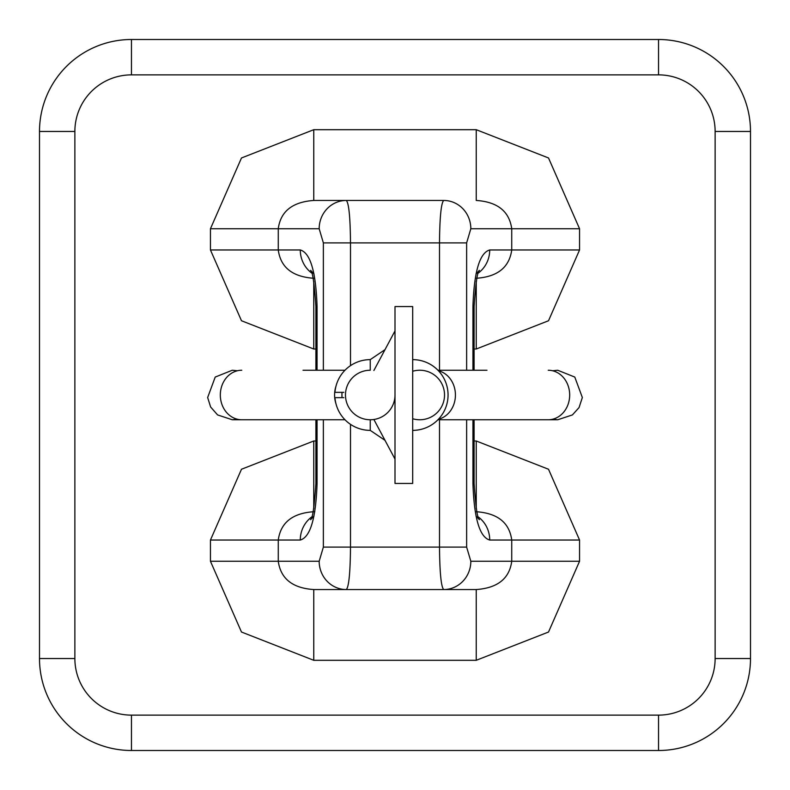 <?xml version="1.0" encoding="UTF-8"?>
<svg xmlns="http://www.w3.org/2000/svg" width="790" height="790" viewBox="0 0 790 790"><rect width="100%" height="100%" fill="white"/><g stroke="black" fill="none" stroke-linecap="round" stroke-linejoin="round"><path stroke-width="1.19" d="M658.534 750.5L131.466 750.5A91.966 91.966 0 0 1 39.5 658.534L39.5 131.466A91.966 91.966 0 0 1 131.466 39.5L658.534 39.5A91.966 91.966 0 0 1 750.5 131.466L750.5 658.534A91.966 91.966 0 0 1 658.534 750.5L658.534 715.128A56.594 56.594 0 0 0 715.128 658.534L750.5 658.534M443.704 200.453A28.302 27.127 90 0 1 470.83 228.744L466.633 242.895L439.497 242.895C439.744 217.132 441.146 202.981 443.704 200.453L313.758 200.453L313.758 129.698L476.242 129.698L548.517 157.97L579.554 228.744L579.554 249.966L548.517 320.75L476.242 349.012L474.099 349.012M472.934 370.243L472.934 306.569C474.079 271.671 479.678 252.8 489.721 249.966L511.732 249.966L511.732 228.744C509.303 211.295 497.473 201.865 476.242 200.453L476.242 129.698M313.758 200.453C292.399 201.973 280.569 211.404 278.268 228.744L210.446 228.744L241.483 157.97L313.758 129.698M315.901 349.012L313.758 349.012L313.758 281.388M317.067 370.243L317.067 306.569C315.921 271.671 310.322 252.8 300.279 249.966L278.268 249.966C280.618 267.385 292.448 276.816 313.758 278.268M476.242 281.388L476.242 349.012M579.554 249.966L511.732 249.966C509.303 267.425 497.473 276.856 476.242 278.268M323.367 242.895L350.503 242.895C350.256 217.122 348.854 202.981 346.297 200.453A28.302 27.127 90 0 0 319.17 228.744L323.367 242.895L323.367 370.243M300.279 249.966A28.302 27.127 90 0 0 311.645 273.004M489.721 249.966A28.302 27.127 90 0 1 478.355 273.004M350.503 424.349L350.503 547.105C350.256 572.869 348.854 587.019 346.297 589.547A28.302 27.127 -90 0 1 319.17 561.255L278.268 561.255L278.268 540.034C280.697 522.575 292.527 513.144 313.758 511.732L314.825 511.732M323.367 419.757L323.367 547.105L439.497 547.105C439.744 572.878 441.146 587.019 443.704 589.547A28.302 27.127 -90 0 0 470.83 561.255L511.732 561.255C509.432 578.596 497.601 588.027 476.242 589.547L313.758 589.547C292.527 588.135 280.697 578.705 278.268 561.255L210.446 561.255L210.446 540.034L241.483 469.25L313.758 440.988L315.901 440.988M313.758 589.547L313.758 660.302L241.483 632.03L210.446 561.255M313.758 508.612L313.758 440.988M474.099 440.988L476.242 440.988L476.242 508.612M210.446 540.034L300.279 540.034A28.302 27.127 -90 0 1 311.645 516.996M478.355 516.996A28.302 27.127 90 0 1 489.721 540.034C479.678 537.2 474.079 518.329 472.934 483.431L472.934 419.757M476.242 440.988L548.517 469.25L579.554 540.034L579.554 561.255L511.732 561.255L511.732 540.034C509.382 522.615 497.552 513.184 476.242 511.732M476.242 589.547L476.242 660.302L313.758 660.302M395 395L395 483.431L412.686 483.431L412.686 306.569L395 306.569L395 395A24.757 24.757 0 0 1 370.243 419.757A24.757 24.757 0 0 1 345.477 395A24.757 24.757 0 0 1 370.243 370.243L370.243 359.628L385.016 349.644M303.034 370.243L344.973 370.243M486.966 370.243L437.946 370.243M412.686 418.73A24.757 24.757 0 0 0 444.266 398.575A24.757 24.757 0 0 0 412.686 371.27M412.686 359.628A35.372 35.372 0 0 1 448.058 395A35.372 35.372 0 0 1 412.686 430.372M342.04 397.656A35.372 35.372 0 0 1 342.04 392.344M373.877 419.49L395 459.069M373.877 370.51L395 330.931M343.838 392.344L334.97 392.344A35.372 35.372 0 0 1 370.243 359.628M370.243 419.757L370.243 430.372A35.372 35.372 0 0 1 334.97 397.656L343.838 397.656M370.243 430.372L385.016 440.356M715.128 658.534L715.128 131.466A56.594 56.594 0 0 0 658.534 74.872L131.466 74.872A56.594 56.594 0 0 0 74.872 131.466L74.872 658.534A56.594 56.594 0 0 0 131.466 715.128L658.534 715.128M131.466 715.128L131.466 750.5M715.128 131.466L750.5 131.466M658.534 74.872L658.534 39.5M131.466 74.872L131.466 39.5M74.872 131.466L39.5 131.466M74.872 658.534L39.5 658.534M579.554 561.255L548.517 632.03L476.242 660.302M313.758 349.012L241.483 320.75L210.446 249.966L210.446 228.744M210.446 249.966L278.268 249.966L278.268 228.744L319.17 228.744M470.83 228.744L579.554 228.744M300.279 540.034C310.322 537.2 315.921 518.329 317.067 483.431L317.067 419.757M323.367 547.105L319.17 561.255M466.633 242.895L466.633 370.243M466.633 419.757L466.633 547.105L470.83 561.255M579.554 540.034L489.721 540.034M466.633 547.105L439.497 547.105L439.497 419.757M439.497 370.243L439.497 242.895L350.503 242.895L350.503 365.651M317.067 483.431L315.901 483.431C314.301 506.973 312.524 519.04 310.569 519.632L313.986 516.097M313.986 273.903L310.569 270.368C312.524 270.96 314.301 283.027 315.901 306.569L317.067 306.569M476.015 273.903L479.431 270.368C477.476 270.96 475.699 283.027 474.099 306.569L472.934 306.569M472.934 483.431L474.099 483.431L474.099 419.757M335.977 403.799A24.757 21.448 -90 0 1 335.977 386.201M344.973 419.757L241.76 419.757A24.757 21.448 -90 0 1 220.321 395A24.757 21.448 -90 0 1 241.76 370.243M552.635 419.233L557.72 419.757L548.24 419.757A24.757 21.448 -90 0 0 569.679 395A24.757 21.448 -90 0 0 548.24 370.243M438.48 419.214A24.757 21.448 -90 0 0 455.425 395A24.757 21.448 -90 0 0 438.48 370.787M315.901 306.569L315.901 370.243M315.901 419.757L315.901 483.431M474.099 370.243L474.099 306.569M476.015 516.097L479.431 519.632C477.476 519.04 475.699 506.973 474.099 483.431M241.76 419.757L232.28 419.757L237.365 419.233M232.28 419.757L217.586 414.928L210.634 407.008L207.651 397.518L215.216 377.067L232.28 370.243L237.365 370.767M552.635 370.767L557.72 370.243L574.784 377.067L582.349 397.518L579.05 407.571L572.414 414.928L557.72 419.757M548.24 419.757L437.946 419.757"/></g></svg>
